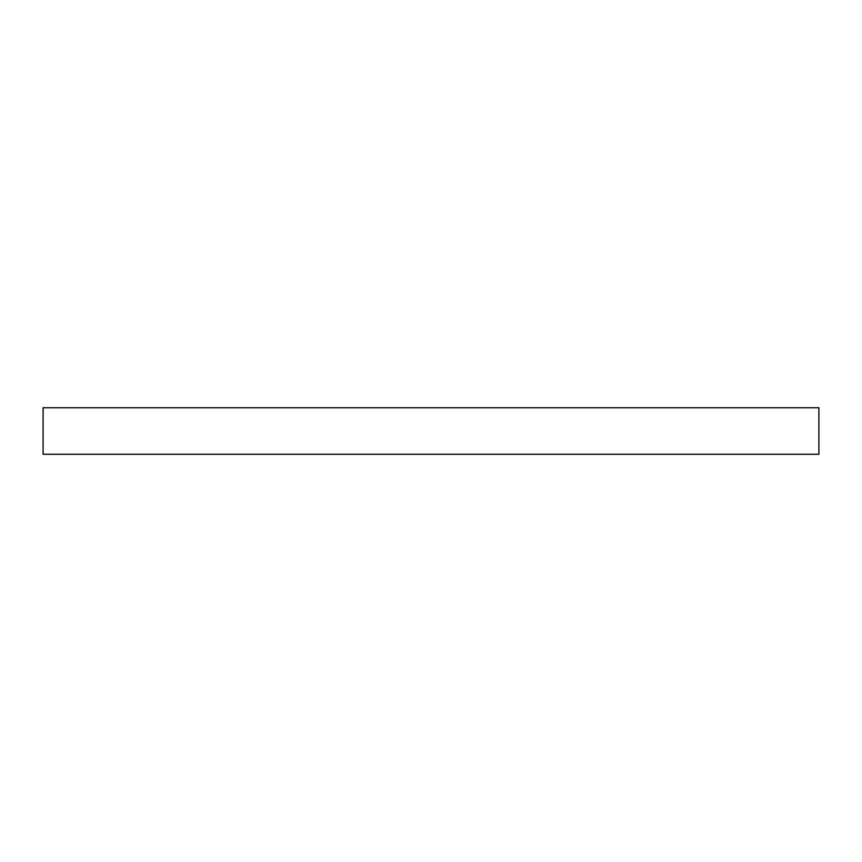 <?xml version="1.0" encoding="UTF-8"?>
<svg xmlns="http://www.w3.org/2000/svg" width="862" height="862" viewBox="0 0 862 862"><rect width="100%" height="100%" fill="white"/><g stroke="black" fill="none" stroke-linecap="round" stroke-linejoin="round"><path stroke-width="1.29" d="M818.9 407.726L43.1 407.726L43.1 454.274L818.9 454.274L818.9 407.726"/></g></svg>
